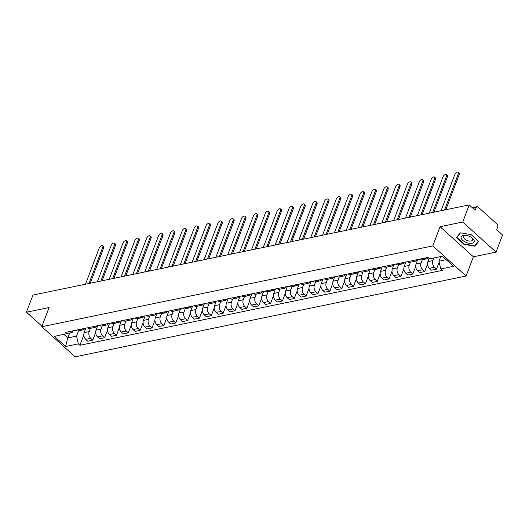 <?xml version="1.0" encoding="UTF-8"?>
<svg xmlns="http://www.w3.org/2000/svg" width="529" height="529" viewBox="0 0 529 529"><rect width="100%" height="100%" fill="white"/><g stroke="black" fill="none" stroke-linecap="round" stroke-linejoin="round"><path stroke-width="0.79" d="M496.043 252.121L462.73 222.028L469.236 204.895L32.957 295.07L26.45 312.203L49.091 307.528L41.798 326.724L75.111 356.817L466.109 275.999L473.402 256.803L496.043 252.121L502.55 234.988L496.652 229.659L497.67 226.987A2.123 1.448 78.3 0 0 496.989 224.065L478.137 207.037A2.123 1.448 78.3 0 0 477.052 206.674A2.123 1.448 78.3 0 0 476.146 207.553L472.919 208.221M462.73 222.028L440.088 226.71L432.795 245.912L41.798 326.724M469.236 204.895L475.135 210.225L476.146 207.553M26.45 312.203L41.983 326.234M85.863 328.159L84.164 332.642A4.887 3.339 78.3 0 0 85.724 339.373L87.754 341.205L92.767 340.167L90.737 338.335A4.887 3.339 -101.7 0 1 89.176 331.604L90.413 328.35M75.654 330.268A4.887 3.339 78.3 0 0 77.955 330.929L82.967 329.891A4.887 3.339 -101.7 0 1 80.666 329.23M95.67 332.523L92.767 340.167M84.819 328.37A4.887 3.339 -101.7 0 1 82.967 329.891M97.72 325.705L96.013 330.189A4.887 3.339 78.3 0 0 97.574 336.92L99.604 338.758L104.623 337.72L102.586 335.882A4.887 3.339 -101.7 0 1 101.026 329.157L102.262 325.904M87.51 327.815A4.887 3.339 78.3 0 0 89.804 328.476L94.823 327.438A4.887 3.339 -101.7 0 1 92.522 326.783M107.526 330.076L104.623 337.72M96.675 325.924A4.887 3.339 -101.7 0 1 94.823 327.438M109.569 323.259L107.87 327.742A4.887 3.339 78.3 0 0 109.43 334.473L111.46 336.305L116.473 335.267L114.443 333.435A4.887 3.339 -101.7 0 1 112.882 326.704L114.119 323.45M99.359 325.368A4.887 3.339 78.3 0 0 101.661 326.029L106.673 324.991A4.887 3.339 -101.7 0 1 104.372 324.33M119.375 327.623L116.473 335.267M108.524 323.47A4.887 3.339 -101.7 0 1 106.673 324.991M121.425 320.805L119.719 325.289A4.887 3.339 78.3 0 0 121.28 332.02L123.31 333.859L128.329 332.82L126.292 330.982A4.887 3.339 -101.7 0 1 124.732 324.257L125.968 321.004M111.216 322.915A4.887 3.339 78.3 0 0 113.51 323.576L118.529 322.538A4.887 3.339 -101.7 0 1 116.228 321.883M131.232 325.176L128.329 332.82M120.381 321.024A4.887 3.339 -101.7 0 1 118.529 322.538M133.275 318.359L131.576 322.842A4.887 3.339 78.3 0 0 133.136 329.574L135.166 331.405L140.178 330.367L138.148 328.535A4.887 3.339 -101.7 0 1 136.588 321.804L137.824 318.551M123.065 320.468A4.887 3.339 78.3 0 0 125.366 321.129L130.379 320.091A4.887 3.339 -101.7 0 1 128.078 319.43M143.081 322.723L140.178 330.367M132.23 318.57A4.887 3.339 -101.7 0 1 130.379 320.091M145.131 315.906L143.425 320.389A4.887 3.339 78.3 0 0 144.986 327.12L147.016 328.959L152.035 327.92L149.998 326.082A4.887 3.339 -101.7 0 1 148.437 319.357L149.674 316.104M134.921 318.015A4.887 3.339 78.3 0 0 137.216 318.676L142.235 317.638A4.887 3.339 -101.7 0 1 139.934 316.983M154.937 320.276L152.035 327.92M144.086 316.124A4.887 3.339 -101.7 0 1 142.235 317.638M156.981 313.459L155.281 317.942A4.887 3.339 78.3 0 0 156.842 324.674L158.872 326.505L163.884 325.467L161.854 323.636A4.887 3.339 -101.7 0 1 160.294 316.904L161.53 313.651M146.771 315.568A4.887 3.339 78.3 0 0 149.072 316.23L154.084 315.191A4.887 3.339 -101.7 0 1 151.783 314.53M166.787 317.83L163.884 325.467M155.936 313.671A4.887 3.339 -101.7 0 1 154.084 315.191M168.837 311.006L167.131 315.489A4.887 3.339 78.3 0 0 168.691 322.221L170.722 324.059L175.74 323.021L173.704 321.182A4.887 3.339 -101.7 0 1 172.143 314.457L173.38 311.204M158.627 313.115A4.887 3.339 78.3 0 0 160.922 313.776L165.941 312.738A4.887 3.339 -101.7 0 1 163.64 312.084M178.643 315.377L175.74 323.021M167.792 311.224A4.887 3.339 -101.7 0 1 165.941 312.738M180.687 308.559L178.987 313.042A4.887 3.339 78.3 0 0 180.548 319.774L182.578 321.606L187.59 320.567L185.56 318.736A4.887 3.339 -101.7 0 1 183.999 312.004L185.236 308.751M170.477 310.668A4.887 3.339 78.3 0 0 172.778 311.33L177.79 310.292A4.887 3.339 -101.7 0 1 175.489 309.63M190.493 312.93L187.59 320.567M179.642 308.771A4.887 3.339 -101.7 0 1 177.79 310.292M192.543 306.106L190.837 310.589A4.887 3.339 78.3 0 0 192.397 317.321L194.427 319.159L199.446 318.121L197.41 316.282A4.887 3.339 -101.7 0 1 195.849 309.558L197.086 306.304M182.333 308.215A4.887 3.339 78.3 0 0 184.628 308.876L189.647 307.838A4.887 3.339 -101.7 0 1 187.345 307.184M202.349 310.477L199.446 318.121M191.498 306.324A4.887 3.339 -101.7 0 1 189.647 307.838M204.392 303.659L202.693 308.142A4.887 3.339 78.3 0 0 204.254 314.874L206.284 316.706L211.296 315.668L209.266 313.836A4.887 3.339 -101.7 0 1 207.705 307.104L208.942 303.851M194.183 305.769A4.887 3.339 78.3 0 0 196.484 306.43L201.496 305.392A4.887 3.339 -101.7 0 1 199.195 304.73M214.199 308.03L211.296 315.668M203.348 303.871A4.887 3.339 -101.7 0 1 201.496 305.392M216.249 301.206L214.543 305.689A4.887 3.339 78.3 0 0 216.103 312.421L218.133 314.259L223.152 313.221L221.115 311.383A4.887 3.339 -101.7 0 1 219.555 304.658L220.791 301.404M206.039 303.315A4.887 3.339 78.3 0 0 208.333 303.977L213.352 302.938A4.887 3.339 -101.7 0 1 211.051 302.284M226.055 305.577L223.152 313.221M215.204 301.424A4.887 3.339 -101.7 0 1 213.352 302.938M228.098 298.759L226.399 303.243A4.887 3.339 78.3 0 0 227.959 309.974L229.989 311.806L235.002 310.768L232.972 308.936A4.887 3.339 -101.7 0 1 231.411 302.204L232.648 298.951M217.888 300.869A4.887 3.339 78.3 0 0 220.19 301.53L225.202 300.492A4.887 3.339 -101.7 0 1 222.901 299.831M237.905 303.13L235.002 310.768M227.053 298.971A4.887 3.339 -101.7 0 1 225.202 300.492M239.954 296.306L238.248 300.789A4.887 3.339 78.3 0 0 239.809 307.521L241.839 309.359L246.858 308.321L244.821 306.483A4.887 3.339 -101.7 0 1 243.261 299.758L244.497 296.505M229.745 298.416A4.887 3.339 78.3 0 0 232.039 299.077L237.058 298.039A4.887 3.339 -101.7 0 1 234.757 297.384M249.761 300.677L246.858 308.321M238.91 296.524A4.887 3.339 -101.7 0 1 237.058 298.039M251.804 293.859L250.105 298.343A4.887 3.339 78.3 0 0 251.665 305.074L253.695 306.906L258.707 305.868L256.677 304.036A4.887 3.339 -101.7 0 1 255.117 297.305L256.353 294.051M241.594 295.969A4.887 3.339 78.3 0 0 243.895 296.63L248.908 295.592A4.887 3.339 -101.7 0 1 246.607 294.931M261.61 298.23L258.707 305.868M250.759 294.071A4.887 3.339 -101.7 0 1 248.908 295.592M263.66 291.406L261.954 295.89A4.887 3.339 78.3 0 0 263.515 302.621L265.545 304.459L270.564 303.421L268.527 301.583A4.887 3.339 -101.7 0 1 266.966 294.858L268.203 291.605M253.451 293.516A4.887 3.339 78.3 0 0 255.745 294.177L260.764 293.139A4.887 3.339 -101.7 0 1 258.463 292.484M273.467 295.777L270.564 303.421M262.615 291.624A4.887 3.339 -101.7 0 1 260.764 293.139M275.51 288.96L273.81 293.443A4.887 3.339 78.3 0 0 275.371 300.174L277.401 302.006L282.413 300.968L280.383 299.136A4.887 3.339 -101.7 0 1 278.823 292.405L280.059 289.151M265.3 291.069A4.887 3.339 78.3 0 0 267.601 291.73L272.614 290.692A4.887 3.339 -101.7 0 1 270.312 290.031M285.316 293.331L282.413 300.968M274.465 289.171A4.887 3.339 -101.7 0 1 272.614 290.692M287.366 286.506L285.66 290.99A4.887 3.339 78.3 0 0 287.221 297.721L289.251 299.559L294.269 298.521L292.233 296.683A4.887 3.339 -101.7 0 1 290.672 289.958L291.909 286.705M277.156 288.616A4.887 3.339 78.3 0 0 279.451 289.277L284.47 288.239A4.887 3.339 -101.7 0 1 282.169 287.584M297.172 290.877L294.269 298.521M286.321 286.725A4.887 3.339 -101.7 0 1 284.47 288.239M299.216 284.06L297.516 288.543A4.887 3.339 78.3 0 0 299.077 295.275L301.107 297.106L306.119 296.068L304.089 294.236A4.887 3.339 -101.7 0 1 302.528 287.505L303.765 284.252M289.006 286.169A4.887 3.339 78.3 0 0 291.307 286.83L296.319 285.792A4.887 3.339 -101.7 0 1 294.018 285.131M309.022 288.431L306.119 296.068M298.171 284.271A4.887 3.339 -101.7 0 1 296.319 285.792M311.072 281.607L309.366 286.096A4.887 3.339 78.3 0 0 310.926 292.821L312.956 294.66L317.975 293.621L315.939 291.783A4.887 3.339 -101.7 0 1 314.378 285.058L315.615 281.805M300.862 283.716A4.887 3.339 78.3 0 0 303.157 284.377L308.176 283.339A4.887 3.339 -101.7 0 1 305.874 282.684M320.878 285.977L317.975 293.621M310.027 281.825A4.887 3.339 -101.7 0 1 308.176 283.339M322.921 279.16L321.222 283.643A4.887 3.339 78.3 0 0 322.783 290.375L324.813 292.206L329.825 291.168L327.795 289.337A4.887 3.339 -101.7 0 1 326.234 282.605L327.471 279.352M312.712 281.269A4.887 3.339 78.3 0 0 315.013 281.931L320.025 280.892A4.887 3.339 -101.7 0 1 317.724 280.231M332.728 283.531L329.825 291.168M321.877 279.372A4.887 3.339 -101.7 0 1 320.025 280.892M334.778 276.707L333.072 281.197A4.887 3.339 78.3 0 0 334.632 287.921L336.662 289.76L341.681 288.722L339.644 286.883A4.887 3.339 -101.7 0 1 338.084 280.158L339.32 276.905M324.568 278.816A4.887 3.339 78.3 0 0 326.862 279.477L331.881 278.446A4.887 3.339 -101.7 0 1 329.58 277.785M344.584 281.078L341.681 288.722M333.733 276.925A4.887 3.339 -101.7 0 1 331.881 278.446M346.627 274.26L344.928 278.743A4.887 3.339 78.3 0 0 346.488 285.475L348.518 287.307L353.531 286.268L351.501 284.437A4.887 3.339 -101.7 0 1 349.94 277.705L351.177 274.452M336.418 276.369A4.887 3.339 78.3 0 0 338.719 277.031L343.731 275.993A4.887 3.339 -101.7 0 1 341.43 275.331M356.434 278.631L353.531 286.268M345.582 274.472A4.887 3.339 -101.7 0 1 343.731 275.993M358.483 271.807L356.777 276.297A4.887 3.339 78.3 0 0 358.338 283.022L360.368 284.86L365.387 283.822L363.35 281.983A4.887 3.339 -101.7 0 1 361.79 275.259L363.026 272.005M348.274 273.916A4.887 3.339 78.3 0 0 350.568 274.577L355.587 273.546A4.887 3.339 -101.7 0 1 353.286 272.885M368.29 276.178L365.387 283.822M357.439 272.025A4.887 3.339 -101.7 0 1 355.587 273.546M370.333 269.36L368.634 273.843A4.887 3.339 78.3 0 0 370.194 280.575L372.224 282.407L377.237 281.368L375.206 279.537A4.887 3.339 -101.7 0 1 373.646 272.805L374.882 269.552M360.123 271.47A4.887 3.339 78.3 0 0 362.425 272.131L367.437 271.093A4.887 3.339 -101.7 0 1 365.136 270.431M380.139 273.731L377.237 281.368M369.288 269.578A4.887 3.339 -101.7 0 1 367.437 271.093M382.189 266.907L380.483 271.397A4.887 3.339 78.3 0 0 382.044 278.122L384.074 279.96L389.093 278.922L387.056 277.084A4.887 3.339 -101.7 0 1 385.496 270.359L386.732 267.105M371.98 269.023A4.887 3.339 78.3 0 0 374.274 269.678L379.293 268.646A4.887 3.339 -101.7 0 1 376.992 267.985M391.996 271.278L389.093 278.922M381.144 267.125A4.887 3.339 -101.7 0 1 379.293 268.646M394.039 264.46L392.339 268.944A4.887 3.339 78.3 0 0 393.9 275.675L395.93 277.507L400.942 276.469L398.912 274.637A4.887 3.339 -101.7 0 1 397.352 267.905L398.588 264.652M383.829 266.57A4.887 3.339 78.3 0 0 386.13 267.231L391.143 266.193A4.887 3.339 -101.7 0 1 388.841 265.532M403.845 268.831L400.942 276.469M392.994 264.679A4.887 3.339 -101.7 0 1 391.143 266.193M405.895 262.007L404.189 266.497A4.887 3.339 78.3 0 0 405.75 273.222L407.78 275.06L412.799 274.022L410.762 272.184A4.887 3.339 -101.7 0 1 409.201 265.459L410.438 262.205M395.685 264.123A4.887 3.339 78.3 0 0 397.98 264.778L402.999 263.746A4.887 3.339 -101.7 0 1 400.698 263.085M415.701 266.378L412.799 274.022M404.85 262.225A4.887 3.339 -101.7 0 1 402.999 263.746M417.745 259.56L416.045 264.044A4.887 3.339 78.3 0 0 417.606 270.775L419.636 272.607L424.648 271.575L422.618 269.737A4.887 3.339 -101.7 0 1 421.058 263.006L422.294 259.752M407.535 261.67A4.887 3.339 78.3 0 0 409.836 262.331L414.848 261.293A4.887 3.339 -101.7 0 1 412.547 260.632M427.551 263.931L424.648 271.575M416.7 259.779A4.887 3.339 -101.7 0 1 414.848 261.293M429.098 258.43L427.895 261.597A4.887 3.339 78.3 0 0 429.455 268.322L431.485 270.16L436.504 269.122L434.468 267.284A4.887 3.339 -101.7 0 1 432.907 260.559L433.899 257.96M419.391 259.223A4.887 3.339 78.3 0 0 421.686 259.878L426.705 258.846A4.887 3.339 -101.7 0 1 424.403 258.185M439.169 262.1L436.504 269.122M428.311 257.722A4.887 3.339 -101.7 0 1 426.705 258.846M69.63 333.118L67.798 337.925L76.54 336.12L78.556 330.804M73.009 330.817L72.407 332.391L54.381 336.404L65.57 346.515L67.798 337.925L63.93 334.427M76.54 336.12L78.338 343.876L79.899 345.285L442.323 270.379L440.763 268.963L453.525 266.325L442.33 256.215L429.568 258.853L428.001 257.438L65.576 332.351L67.143 333.766M78.338 343.876L65.57 346.515M466.109 275.999L432.795 245.912M473.402 256.803L440.088 226.71M471.227 234.645L460.184 232.806L456.56 237.673L463.986 244.378L475.029 246.216L478.652 241.35L471.227 234.645M440.736 256.545L438.964 261.214L446.205 259.713M83.82 334.976L79.899 345.285M440.763 268.963L438.964 261.214M475.498 244.98L475.029 246.216M464.125 244.014L463.986 244.378M88.984 283.491L102.798 247.136A2.44 1.303 -47.9 0 0 102.686 245.681L103.552 246.461A2.44 1.303 132.1 0 1 103.664 247.916L90.247 283.227M102.686 245.681A2.44 1.303 -47.9 0 0 100.927 245.892A2.44 1.303 -47.9 0 0 99.307 247.856L85.493 284.212M100.841 281.038L114.654 244.682A2.44 1.303 -47.9 0 0 114.542 243.228L115.408 244.014A2.44 1.303 132.1 0 1 115.52 245.463L102.104 280.78M114.542 243.228A2.44 1.303 -47.9 0 0 112.783 243.439A2.44 1.303 -47.9 0 0 111.156 245.403L97.343 281.765M112.69 278.591L126.504 242.236A2.44 1.303 -47.9 0 0 126.391 240.781L127.258 241.561A2.44 1.303 132.1 0 1 127.37 243.016L113.953 278.327M126.391 240.781A2.44 1.303 -47.9 0 0 124.632 240.993A2.44 1.303 -47.9 0 0 123.012 242.956L109.199 279.312M124.546 276.138L138.36 239.782A2.44 1.303 -47.9 0 0 138.248 238.334L139.114 239.115A2.44 1.303 132.1 0 1 139.226 240.563L125.809 275.88M138.248 238.334A2.44 1.303 -47.9 0 0 136.489 238.539A2.44 1.303 -47.9 0 0 134.862 240.503L121.048 276.865M465.56 242.176A6.903 3.439 -159.2 0 0 473.891 242.216A6.903 3.439 -159.2 0 0 469.785 236.496A6.903 3.439 -159.2 0 0 469.547 236.39A6.903 3.439 -159.2 0 0 468.225 235.888A6.903 3.439 -159.2 0 0 461.242 236.827A6.903 3.439 -159.2 0 0 465.56 242.176M468.344 235.927A4.728 2.354 -159.2 0 0 463.642 236.642A4.728 2.354 -159.2 0 0 466.611 240.265A4.728 2.354 -159.2 0 0 472.476 239.994A4.728 2.354 -159.2 0 0 469.507 236.377A4.728 2.354 -159.2 0 0 469.435 236.344M471.2 234.638L478.375 241.118L474.863 245.833L464.164 244.054L456.97 237.554L460.468 232.853M457.307 236.668L456.97 237.554M136.396 273.691L150.21 237.336A2.44 1.303 -47.9 0 0 150.097 235.881L150.963 236.661A2.44 1.303 132.1 0 1 151.076 238.116L137.659 273.427M150.097 235.881A2.44 1.303 -47.9 0 0 148.338 236.093A2.44 1.303 -47.9 0 0 146.712 238.057L132.905 274.412M148.252 271.238L162.066 234.883A2.44 1.303 -47.9 0 0 161.953 233.434L162.82 234.215A2.44 1.303 132.1 0 1 162.932 235.663L149.515 270.98M161.953 233.434A2.44 1.303 -47.9 0 0 160.194 233.639A2.44 1.303 -47.9 0 0 158.568 235.603L144.754 271.966M160.102 268.792L173.915 232.436A2.44 1.303 -47.9 0 0 173.803 230.981L174.669 231.762A2.44 1.303 132.1 0 1 174.782 233.216L161.365 268.527M173.803 230.981A2.44 1.303 -47.9 0 0 172.044 231.193A2.44 1.303 -47.9 0 0 170.417 233.157L156.61 269.512M171.958 266.338L185.772 229.983A2.44 1.303 -47.9 0 0 185.659 228.535L186.525 229.315A2.44 1.303 132.1 0 1 186.638 230.763L173.221 266.08M185.659 228.535A2.44 1.303 -47.9 0 0 183.9 228.74A2.44 1.303 -47.9 0 0 182.274 230.704L168.46 267.066M183.808 263.892L197.621 227.536A2.44 1.303 -47.9 0 0 197.509 226.081L198.375 226.862A2.44 1.303 132.1 0 1 198.487 228.316L185.071 263.627M197.509 226.081A2.44 1.303 -47.9 0 0 195.75 226.293A2.44 1.303 -47.9 0 0 194.123 228.257L180.316 264.612M195.664 261.438L209.477 225.083A2.44 1.303 -47.9 0 0 209.365 223.635L210.231 224.415A2.44 1.303 132.1 0 1 210.344 225.863L196.927 261.181M209.365 223.635A2.44 1.303 -47.9 0 0 207.606 223.846A2.44 1.303 -47.9 0 0 205.979 225.804L192.166 262.166M207.513 258.992L221.327 222.636A2.44 1.303 -47.9 0 0 221.215 221.182L222.081 221.962A2.44 1.303 132.1 0 1 222.193 223.417L208.776 258.727M221.215 221.182A2.44 1.303 -47.9 0 0 219.456 221.393A2.44 1.303 -47.9 0 0 217.829 223.357L204.022 259.713M219.37 256.539L233.183 220.183A2.44 1.303 -47.9 0 0 233.071 218.735L233.937 219.515A2.44 1.303 132.1 0 1 234.049 220.963L220.633 256.281M233.071 218.735A2.44 1.303 -47.9 0 0 231.312 218.946A2.44 1.303 -47.9 0 0 229.685 220.904L215.872 257.266M231.219 254.092L245.033 217.736A2.44 1.303 -47.9 0 0 244.92 216.282L245.787 217.062A2.44 1.303 132.1 0 1 245.899 218.517L232.482 253.827M244.92 216.282A2.44 1.303 -47.9 0 0 243.161 216.493A2.44 1.303 -47.9 0 0 241.535 218.457L227.728 254.813M243.076 251.639L256.889 215.283A2.44 1.303 -47.9 0 0 256.777 213.835L257.643 214.615A2.44 1.303 132.1 0 1 257.755 216.063L244.338 251.381M256.777 213.835A2.44 1.303 -47.9 0 0 255.018 214.047A2.44 1.303 -47.9 0 0 253.391 216.004L239.577 252.366M254.925 249.192L268.739 212.837A2.44 1.303 -47.9 0 0 268.626 211.382L269.492 212.162A2.44 1.303 132.1 0 1 269.605 213.617L256.188 248.934M268.626 211.382A2.44 1.303 -47.9 0 0 266.867 211.593A2.44 1.303 -47.9 0 0 265.241 213.557L251.434 249.913M266.781 246.739L280.595 210.383A2.44 1.303 -47.9 0 0 280.482 208.935L281.349 209.715A2.44 1.303 132.1 0 1 281.461 211.164L268.044 246.481M280.482 208.935A2.44 1.303 -47.9 0 0 278.723 209.147A2.44 1.303 -47.9 0 0 277.097 211.104L263.283 247.466M278.631 244.292L292.444 207.937A2.44 1.303 -47.9 0 0 292.332 206.482L293.198 207.262A2.44 1.303 132.1 0 1 293.311 208.717L279.894 244.034M292.332 206.482A2.44 1.303 -47.9 0 0 290.573 206.694A2.44 1.303 -47.9 0 0 288.946 208.657L275.14 245.013M290.487 241.839L304.301 205.483A2.44 1.303 -47.9 0 0 304.188 204.035L305.054 204.816A2.44 1.303 132.1 0 1 305.167 206.264L291.75 241.581M304.188 204.035A2.44 1.303 -47.9 0 0 302.429 204.247A2.44 1.303 -47.9 0 0 300.803 206.204L286.989 242.566M302.337 239.392L316.15 203.037A2.44 1.303 -47.9 0 0 316.038 201.582L316.904 202.362A2.44 1.303 132.1 0 1 317.016 203.817L303.6 239.134M316.038 201.582A2.44 1.303 -47.9 0 0 314.279 201.794A2.44 1.303 -47.9 0 0 312.652 203.758L298.845 240.113M314.193 236.946L328.006 200.584A2.44 1.303 -47.9 0 0 327.894 199.135L328.76 199.916A2.44 1.303 132.1 0 1 328.873 201.364L315.456 236.681M327.894 199.135A2.44 1.303 -47.9 0 0 326.135 199.347A2.44 1.303 -47.9 0 0 324.508 201.304L310.695 237.666M326.043 234.492L339.856 198.137A2.44 1.303 -47.9 0 0 339.744 196.682L340.61 197.462A2.44 1.303 132.1 0 1 340.722 198.917L327.306 234.235M339.744 196.682A2.44 1.303 -47.9 0 0 337.985 196.894A2.44 1.303 -47.9 0 0 336.358 198.858L322.551 235.213M337.899 232.046L351.712 195.684A2.44 1.303 -47.9 0 0 351.6 194.236L352.466 195.016A2.44 1.303 132.1 0 1 352.579 196.464L339.162 231.781M351.6 194.236A2.44 1.303 -47.9 0 0 349.841 194.447A2.44 1.303 -47.9 0 0 348.214 196.404L334.401 232.767M349.748 229.593L363.562 193.237A2.44 1.303 -47.9 0 0 363.449 191.782L364.316 192.563A2.44 1.303 132.1 0 1 364.428 194.017L351.011 229.335M363.449 191.782A2.44 1.303 -47.9 0 0 361.691 191.994A2.44 1.303 -47.9 0 0 360.064 193.958L346.257 230.313M361.605 227.146L375.418 190.784A2.44 1.303 -47.9 0 0 375.306 189.336L376.172 190.116A2.44 1.303 132.1 0 1 376.284 191.564L362.868 226.881M375.306 189.336A2.44 1.303 -47.9 0 0 373.547 189.547A2.44 1.303 -47.9 0 0 371.92 191.505L358.107 227.867M373.454 224.693L387.268 188.337A2.44 1.303 -47.9 0 0 387.155 186.882L388.021 187.663A2.44 1.303 132.1 0 1 388.134 189.118L374.717 224.435M387.155 186.882A2.44 1.303 -47.9 0 0 385.396 187.094A2.44 1.303 -47.9 0 0 383.77 189.058L369.963 225.414M385.31 222.246L399.124 185.884A2.44 1.303 -47.9 0 0 399.011 184.436L399.878 185.216A2.44 1.303 132.1 0 1 399.99 186.664L386.573 221.982M399.011 184.436A2.44 1.303 -47.9 0 0 397.253 184.647A2.44 1.303 -47.9 0 0 395.626 186.605L381.812 222.967M397.16 219.793L410.973 183.437A2.44 1.303 -47.9 0 0 410.861 181.983L411.727 182.763A2.44 1.303 132.1 0 1 411.84 184.218L398.423 219.535M410.861 181.983A2.44 1.303 -47.9 0 0 409.102 182.194A2.44 1.303 -47.9 0 0 407.475 184.158L393.669 220.514M409.016 217.346L422.83 180.984A2.44 1.303 -47.9 0 0 422.717 179.536L423.584 180.316A2.44 1.303 132.1 0 1 423.689 181.771L410.279 217.082M422.717 179.536A2.44 1.303 -47.9 0 0 420.958 179.748A2.44 1.303 -47.9 0 0 419.332 181.705L405.518 218.067M420.866 214.893L434.679 178.537A2.44 1.303 -47.9 0 0 434.567 177.083L435.433 177.863A2.44 1.303 132.1 0 1 435.546 179.318L422.129 214.635M434.567 177.083A2.44 1.303 -47.9 0 0 432.808 177.294A2.44 1.303 -47.9 0 0 431.181 179.258L417.374 215.614M432.722 212.446L446.536 176.084A2.44 1.303 -47.9 0 0 446.423 174.636L447.289 175.416A2.44 1.303 132.1 0 1 447.395 176.871L433.985 212.182M446.423 174.636A2.44 1.303 -47.9 0 0 444.664 174.848A2.44 1.303 -47.9 0 0 443.038 176.805L429.224 213.167M444.572 209.993L458.385 173.638A2.44 1.303 -47.9 0 0 458.273 172.183L459.139 172.963A2.44 1.303 132.1 0 1 459.251 174.418L445.835 209.735M458.273 172.183A2.44 1.303 -47.9 0 0 456.514 172.394A2.44 1.303 -47.9 0 0 454.887 174.358L441.08 210.714M432.907 260.559L427.895 261.597M421.058 263.006L416.045 264.044M409.201 265.459L404.189 266.497M397.352 267.905L392.339 268.944M385.496 270.359L380.483 271.397M373.646 272.805L368.634 273.843M361.79 275.259L356.777 276.297M349.94 277.705L344.928 278.743M338.084 280.158L333.072 281.197M326.234 282.605L321.222 283.643M314.378 285.058L309.366 286.096M302.528 287.505L297.516 288.543M290.672 289.958L285.66 290.99M278.823 292.405L273.81 293.443M266.966 294.858L261.954 295.89M255.117 297.305L250.105 298.343M243.261 299.758L238.248 300.789M231.411 302.204L226.399 303.243M219.555 304.658L214.543 305.689M207.705 307.104L202.693 308.142M195.849 309.558L190.837 310.589M183.999 312.004L178.987 313.042M172.143 314.457L167.131 315.489M160.294 316.904L155.281 317.942M148.437 319.357L143.425 320.389M136.588 321.804L131.576 322.842M124.732 324.257L119.719 325.289M112.882 326.704L107.87 327.742M101.026 329.157L96.013 330.189M89.176 331.604L84.164 332.642M422.618 269.737L417.606 270.775M410.762 272.184L405.75 273.222M398.912 274.637L393.9 275.675M387.056 277.084L382.044 278.122M375.206 279.537L370.194 280.575M363.35 281.983L358.338 283.022M351.501 284.437L346.488 285.475M339.644 286.883L334.632 287.921M327.795 289.337L322.783 290.375M315.939 291.783L310.926 292.821M304.089 294.236L299.077 295.275M292.233 296.683L287.221 297.721M280.383 299.136L275.371 300.174M268.527 301.583L263.515 302.621M256.677 304.036L251.665 305.074M244.821 306.483L239.809 307.521M232.972 308.936L227.959 309.974M221.115 311.383L216.103 312.421M209.266 313.836L204.254 314.874M197.41 316.282L192.397 317.321M185.56 318.736L180.548 319.774M173.704 321.182L168.691 322.221M161.854 323.636L156.842 324.674M149.998 326.082L144.986 327.12M138.148 328.535L133.136 329.574M126.292 330.982L121.28 332.02M114.443 333.435L109.43 334.473M102.586 335.882L97.574 336.92M90.737 338.335L85.724 339.373M434.468 267.284L429.455 268.322M102.798 247.136L103.664 247.916M114.654 244.682L115.52 245.463M126.504 242.236L127.37 243.016M138.36 239.782L139.226 240.563M150.21 237.336L151.076 238.116M162.066 234.883L162.932 235.663M173.915 232.436L174.782 233.216M185.772 229.983L186.638 230.763M197.621 227.536L198.487 228.316M209.477 225.083L210.344 225.863M221.327 222.636L222.193 223.417M233.183 220.183L234.049 220.963M245.033 217.736L245.899 218.517M256.889 215.283L257.755 216.063M268.739 212.837L269.605 213.617M280.595 210.383L281.461 211.164M292.444 207.937L293.311 208.717M304.301 205.483L305.167 206.264M316.15 203.037L317.016 203.817M328.006 200.584L328.873 201.364M339.856 198.137L340.722 198.917M351.712 195.684L352.579 196.464M363.562 193.237L364.428 194.017M375.418 190.784L376.284 191.564M387.268 188.337L388.134 189.118M399.124 185.884L399.99 186.664M410.973 183.437L411.84 184.218M422.83 180.984L423.689 181.771M434.679 178.537L435.546 179.318M446.536 176.084L447.395 176.871M458.385 173.638L459.251 174.418M472.298 207.659L477.052 206.674"/></g></svg>
